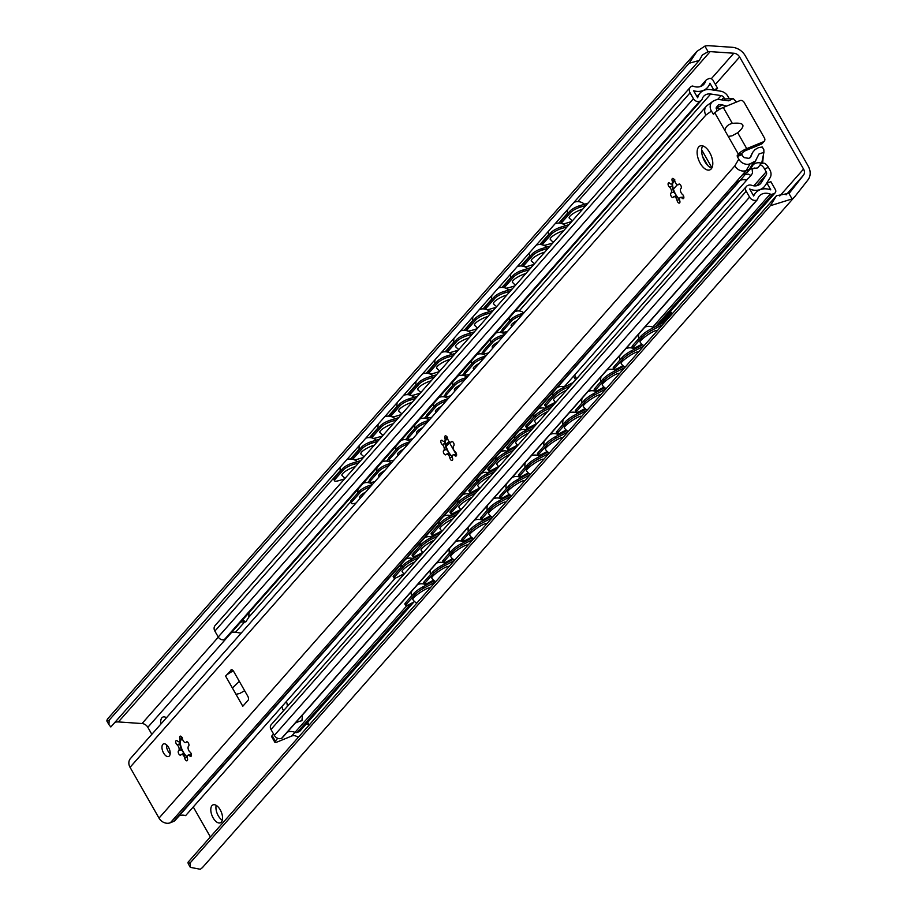 <?xml version="1.0" encoding="UTF-8"?>
<svg xmlns="http://www.w3.org/2000/svg" width="915" height="915" viewBox="0 0 915 915"><rect width="100%" height="100%" fill="white"/><g stroke="black" fill="none" stroke-linecap="round" stroke-linejoin="round"><path stroke-width="1.37" d="M287.001 703.097A6.462 3.305 -112.3 0 0 287.55 706.186M770.35 205.715L776.458 195.73L788.879 193.339A11.312 9.425 41.4 0 0 789.977 192.322A11.312 9.425 41.4 0 0 790.251 191.978L803.427 175.245A6.462 5.387 41.4 0 0 803.553 169.058L739.629 56.982A6.462 5.387 41.4 0 0 733.819 53.23L710.189 51.617A11.312 9.425 41.4 0 0 708.084 51.686L702.32 55.037L699.289 60.424L689.098 63.272L696.956 51.354L704.893 46.105A17.774 14.8 -138.6 0 1 709.525 45.75L732.206 47.294A14.537 12.112 -138.6 0 1 745.256 55.746L808.185 166.072A14.537 12.112 -138.6 0 1 807.899 180.003L795.261 196.062A17.774 14.8 -138.6 0 1 794.815 196.599A17.774 14.8 -138.6 0 1 792.07 198.932L770.35 205.715L190.389 862.639L190.331 867.351L200.271 869.25A17.774 14.8 41.4 0 0 203.027 866.928L794.815 196.599M166.095 717.532A9.699 4.964 -112.3 0 0 165.935 718.355M216.192 805.36A9.699 4.964 -112.3 0 0 222.299 820.229M114.981 722.267L116.285 722.015A11.312 9.425 -138.6 0 1 118.401 721.935L142.031 723.548A6.462 5.387 -138.6 0 1 147.83 727.299L151.833 734.322M193.271 806.961L210.37 836.939M307.68 722.335L309.201 725M283.536 710.738L283.421 710.543A6.462 3.305 67.7 0 1 281.98 706.483M220.229 809.821A9.699 4.964 67.7 0 1 220.366 822.814A9.699 4.964 67.7 0 1 212.086 815.734A9.699 4.964 67.7 0 1 212.989 804.88A9.699 4.964 67.7 0 1 220.229 809.821M160.891 724.062A9.699 4.964 67.7 0 1 162.904 717.051A9.699 4.964 67.7 0 1 166.45 717.76M298.233 737.421A6.462 5.387 -138.6 0 0 291.645 736.06L278.046 741.653A6.462 1.361 -29.7 0 1 274.797 742.179A6.462 1.361 -29.7 0 1 275.278 741.093L277.737 738.291M275.278 741.093L272.144 735.603A6.462 1.361 150.3 0 0 271.663 736.689L274.797 742.179M272.144 735.603L273.562 733.99M308.87 725.366A6.462 5.387 41.4 0 0 306.273 723.925M776.458 195.73L188.01 862.273L188.204 863.623L190.389 862.639M696.944 51.354L107.33 719.213L106.815 720.929L109.148 720.185L108.942 724.657L110.829 726.968L699.289 60.424M689.098 63.272L109.148 720.185M344.555 478.9L338.836 480.638A8.075 2.047 -25.4 0 1 334.49 480.752A8.075 2.047 -25.4 0 1 335.062 479.334L334.398 477.916A8.075 2.047 154.6 0 0 333.826 479.334L334.49 480.752M358.76 462.807L353.041 464.546L352.366 463.139A8.075 2.047 154.6 0 0 342.679 468.537L343.354 469.944L335.062 479.334M342.679 468.537L334.398 477.916M343.354 469.944A8.075 2.047 -25.4 0 1 353.041 464.546M342.496 475.834A10.259 2.596 -25.4 0 1 341.935 475.4A10.259 2.596 -25.4 0 1 345.847 471.008A10.259 2.596 -25.4 0 1 355.409 466.604M352.366 463.139L360.704 460.6M363.495 457.443L357.765 459.193A8.075 2.047 -25.4 0 1 353.43 459.307A8.075 2.047 -25.4 0 1 354.002 457.877L353.327 456.471A8.075 2.047 154.6 0 0 352.767 457.889L353.43 459.307M361.619 447.08L362.283 448.499A8.075 2.047 -25.4 0 1 371.97 443.1L371.307 441.682A8.075 2.047 154.6 0 0 361.619 447.08L353.327 456.471M371.307 441.682L379.645 439.154M377.701 441.362L371.97 443.1M382.436 435.998L376.706 437.736A8.075 2.047 -25.4 0 1 372.371 437.85A8.075 2.047 -25.4 0 1 372.943 436.432L372.268 435.014A8.075 2.047 154.6 0 0 371.696 436.444L372.371 437.85M380.549 425.635L381.223 427.042A8.075 2.047 -25.4 0 1 390.911 421.655L390.236 420.237A8.075 2.047 154.6 0 0 380.549 425.635L372.268 435.014M390.236 420.237L398.585 417.697M396.63 419.905L390.911 421.655M401.365 414.552L395.646 416.291A8.075 2.047 -25.4 0 1 391.311 416.405A8.075 2.047 -25.4 0 1 391.872 414.975L391.208 413.569A8.075 2.047 154.6 0 0 390.636 414.987L391.311 416.405M399.489 404.178L400.164 405.597A8.075 2.047 -25.4 0 1 409.851 400.198L409.177 398.791A8.075 2.047 154.6 0 0 399.489 404.178L391.208 413.569M409.177 398.791L417.526 396.252M415.57 398.46L409.851 400.198M420.305 393.095L414.587 394.834A8.075 2.047 -25.4 0 1 410.24 394.948A8.075 2.047 -25.4 0 1 410.812 393.53L410.137 392.123A8.075 2.047 154.6 0 0 409.577 393.541L410.24 394.948M418.429 382.733L419.093 384.14A8.075 2.047 -25.4 0 1 428.78 378.753L428.117 377.335A8.075 2.047 154.6 0 0 418.429 382.733L410.137 392.123M428.117 377.335L436.455 374.795M434.511 377.014L428.78 378.753M439.246 371.65L433.516 373.389A8.075 2.047 -25.4 0 1 429.181 373.503A8.075 2.047 -25.4 0 1 429.753 372.085L429.078 370.666A8.075 2.047 154.6 0 0 428.506 372.085L429.181 373.503M437.37 361.288L438.033 362.695A8.075 2.047 -25.4 0 1 447.721 357.296L447.058 355.889A8.075 2.047 154.6 0 0 437.37 361.288L429.078 370.666M447.058 355.889L455.396 353.35M453.451 355.558L447.721 357.296M458.175 350.193L452.456 351.932A8.075 2.047 -25.4 0 1 448.121 352.046A8.075 2.047 -25.4 0 1 448.693 350.628L448.018 349.221A8.075 2.047 154.6 0 0 447.446 350.639L448.121 352.046M456.299 339.831L456.974 341.249A8.075 2.047 -25.4 0 1 466.661 335.851L465.987 334.433A8.075 2.047 154.6 0 0 456.299 339.831L448.018 349.221M465.987 334.433L474.336 331.905M472.38 334.112L466.661 335.851M477.115 328.748L471.397 330.487A8.075 2.047 -25.4 0 1 467.05 330.601A8.075 2.047 -25.4 0 1 467.622 329.183L466.959 327.764A8.075 2.047 154.6 0 0 466.387 329.183L467.05 330.601M475.24 318.386L475.914 319.793A8.075 2.047 -25.4 0 1 485.602 314.394L484.927 312.987A8.075 2.047 154.6 0 0 475.24 318.386L466.959 327.764M484.927 312.987L493.265 310.448M491.321 312.656L485.602 314.394M496.056 307.291L490.337 309.03A8.075 2.047 -25.4 0 1 485.991 309.144A8.075 2.047 -25.4 0 1 486.563 307.726L485.888 306.319A8.075 2.047 154.6 0 0 485.327 307.737L485.991 309.144M494.18 296.929L494.843 298.347A8.075 2.047 -25.4 0 1 504.531 292.949L503.868 291.53A8.075 2.047 154.6 0 0 494.18 296.929L485.888 306.319M503.868 291.53L512.206 289.003M510.261 291.21L504.531 292.949M514.996 285.846L509.266 287.584A8.075 2.047 -25.4 0 1 504.931 287.699A8.075 2.047 -25.4 0 1 505.503 286.281L504.828 284.862A8.075 2.047 154.6 0 0 504.257 286.292L504.931 287.699M513.109 275.484L513.784 276.89A8.075 2.047 -25.4 0 1 523.471 271.492L522.797 270.085A8.075 2.047 154.6 0 0 513.109 275.484L504.828 284.862M522.797 270.085L531.146 267.546M529.19 269.753L523.471 271.492M533.925 264.389L528.207 266.139A8.075 2.047 -25.4 0 1 523.872 266.254A8.075 2.047 -25.4 0 1 524.432 264.824L523.769 263.417A8.075 2.047 154.6 0 0 523.197 264.835L523.872 266.254M532.05 254.027L532.724 255.445A8.075 2.047 -25.4 0 1 542.412 250.047L541.737 248.64A8.075 2.047 154.6 0 0 532.05 254.027L523.769 263.417M541.737 248.64L550.087 246.101M548.131 248.308L542.412 250.047M552.866 242.944L547.147 244.682A8.075 2.047 -25.4 0 1 542.801 244.797A8.075 2.047 -25.4 0 1 543.373 243.379L542.709 241.96A8.075 2.047 154.6 0 0 542.138 243.39L542.801 244.797M550.99 232.582L551.665 233.988A8.075 2.047 -25.4 0 1 561.353 228.601L560.678 227.183A8.075 2.047 154.6 0 0 550.99 232.582L542.709 241.96M560.678 227.183L569.016 224.644M567.071 226.851L561.353 228.601M571.806 221.499L566.076 223.237A8.075 2.047 -25.4 0 1 561.741 223.352A8.075 2.047 -25.4 0 1 562.313 221.922L561.638 220.515A8.075 2.047 154.6 0 0 561.067 221.933L561.741 223.352M586.012 205.406L580.282 207.145L579.618 205.738A8.075 2.047 154.6 0 0 569.931 211.136L570.594 212.543L562.313 221.922M569.931 211.136L561.638 220.515M570.594 212.543A8.075 2.047 -25.4 0 1 580.282 207.145M569.748 218.433A10.259 2.596 -25.4 0 1 569.187 217.987A10.259 2.596 -25.4 0 1 573.087 213.607A10.259 2.596 -25.4 0 1 582.661 209.203M579.618 205.738L587.956 203.199M412.871 599.508A10.259 1.704 -33.9 0 1 412.837 599.474A10.259 1.704 -33.9 0 1 420.408 592.337A10.259 1.704 -33.9 0 1 429.867 588.025A10.259 1.704 -33.9 0 1 429.89 588.059M361.436 454.389A10.259 2.596 -25.4 0 1 360.876 453.943A10.259 2.596 -25.4 0 1 364.776 449.551A10.259 2.596 -25.4 0 1 374.349 445.159M431.811 578.063A10.259 1.704 -33.9 0 1 431.777 578.017A10.259 1.704 -33.9 0 1 439.349 570.88A10.259 1.704 -33.9 0 1 448.808 566.568A10.259 1.704 -33.9 0 1 448.83 566.614M380.365 432.932A10.259 2.596 -25.4 0 1 379.805 432.498A10.259 2.596 -25.4 0 1 383.717 428.106A10.259 2.596 -25.4 0 1 393.29 423.702M450.74 556.606A10.259 1.704 -33.9 0 1 450.718 556.572A10.259 1.704 -33.9 0 1 458.278 549.435A10.259 1.704 -33.9 0 1 467.748 545.123A10.259 1.704 -33.9 0 1 467.771 545.157M399.306 411.487A10.259 2.596 -25.4 0 1 398.746 411.041A10.259 2.596 -25.4 0 1 402.657 406.66A10.259 2.596 -25.4 0 1 412.219 402.257M469.681 535.161A10.259 1.704 -33.9 0 1 469.647 535.115A10.259 1.704 -33.9 0 1 477.218 527.989A10.259 1.704 -33.9 0 1 486.677 523.666A10.259 1.704 -33.9 0 1 486.7 523.712M418.247 390.03A10.259 2.596 -25.4 0 1 417.686 389.596A10.259 2.596 -25.4 0 1 421.598 385.204A10.259 2.596 -25.4 0 1 431.159 380.8M488.621 513.704A10.259 1.704 -33.9 0 1 488.587 513.67A10.259 1.704 -33.9 0 1 496.159 506.533A10.259 1.704 -33.9 0 1 505.618 502.221A10.259 1.704 -33.9 0 1 505.64 502.266M437.176 368.585A10.259 2.596 -25.4 0 1 436.627 368.139A10.259 2.596 -25.4 0 1 440.527 363.758A10.259 2.596 -25.4 0 1 450.1 359.355M507.562 492.259A10.259 1.704 -33.9 0 1 507.528 492.224A10.259 1.704 -33.9 0 1 515.088 485.087A10.259 1.704 -33.9 0 1 524.558 480.775A10.259 1.704 -33.9 0 1 524.581 480.81M456.116 347.14A10.259 2.596 -25.4 0 1 455.556 346.694A10.259 2.596 -25.4 0 1 459.467 342.301A10.259 2.596 -25.4 0 1 469.029 337.898M526.491 470.802A10.259 1.704 -33.9 0 1 526.468 470.768A10.259 1.704 -33.9 0 1 534.028 463.631A10.259 1.704 -33.9 0 1 543.499 459.319A10.259 1.704 -33.9 0 1 543.521 459.364M475.057 325.683A10.259 2.596 -25.4 0 1 474.496 325.237A10.259 2.596 -25.4 0 1 478.408 320.856A10.259 2.596 -25.4 0 1 487.969 316.453M545.432 449.357A10.259 1.704 -33.9 0 1 545.397 449.322A10.259 1.704 -33.9 0 1 552.969 442.185A10.259 1.704 -33.9 0 1 562.428 437.873A10.259 1.704 -33.9 0 1 562.451 437.908M493.997 304.238A10.259 2.596 -25.4 0 1 493.437 303.791A10.259 2.596 -25.4 0 1 497.348 299.399A10.259 2.596 -25.4 0 1 506.91 294.996M564.372 427.911A10.259 1.704 -33.9 0 1 564.338 427.865A10.259 1.704 -33.9 0 1 571.909 420.728A10.259 1.704 -33.9 0 1 581.368 416.416A10.259 1.704 -33.9 0 1 581.391 416.462M512.926 282.781A10.259 2.596 -25.4 0 1 512.366 282.346A10.259 2.596 -25.4 0 1 516.277 277.954A10.259 2.596 -25.4 0 1 525.851 273.551M583.301 406.454A10.259 1.704 -33.9 0 1 583.278 406.42A10.259 1.704 -33.9 0 1 590.838 399.283A10.259 1.704 -33.9 0 1 600.309 394.971A10.259 1.704 -33.9 0 1 600.332 395.006M531.867 261.335A10.259 2.596 -25.4 0 1 531.306 260.889A10.259 2.596 -25.4 0 1 535.218 256.497A10.259 2.596 -25.4 0 1 544.78 252.105M602.242 385.009A10.259 1.704 -33.9 0 1 602.219 384.963A10.259 1.704 -33.9 0 1 609.779 377.838A10.259 1.704 -33.9 0 1 619.238 373.514A10.259 1.704 -33.9 0 1 619.261 373.56M550.807 239.879A10.259 2.596 -25.4 0 1 550.247 239.444A10.259 2.596 -25.4 0 1 554.158 235.052A10.259 2.596 -25.4 0 1 563.72 230.649M621.182 363.552A10.259 1.704 -33.9 0 1 621.148 363.518A10.259 1.704 -33.9 0 1 628.719 356.381A10.259 1.704 -33.9 0 1 638.178 352.069A10.259 1.704 -33.9 0 1 638.201 352.115M414.621 601.601L409.508 604.3A8.075 1.338 -33.9 0 1 405.757 605.467A8.075 1.338 -33.9 0 1 406.409 604.163L405.517 602.848A8.075 1.338 146.1 0 0 404.876 604.14L405.757 605.467M413.797 593.458L414.689 594.784A8.075 1.338 -33.9 0 1 423.714 588.219L422.822 586.892A8.075 1.338 146.1 0 0 413.797 593.458L405.517 602.848M422.822 586.892L434.339 580.796M414.689 594.784L406.409 604.163M433.561 580.144L428.449 582.855A8.075 1.338 -33.9 0 1 424.697 584.01A8.075 1.338 -33.9 0 1 425.338 582.718L424.457 581.391A8.075 1.338 146.1 0 0 423.805 582.683L424.697 584.01M432.738 572.012L433.63 573.328A8.075 1.338 -33.9 0 1 442.643 566.762L441.762 565.447A8.075 1.338 146.1 0 0 432.738 572.012L424.457 581.391M441.762 565.447L453.28 559.34M433.63 573.328L425.338 582.718M452.49 558.699L447.378 561.41A8.075 1.338 -33.9 0 1 443.638 562.565A8.075 1.338 -33.9 0 1 444.278 561.261L443.386 559.946A8.075 1.338 146.1 0 0 442.746 561.238L443.638 562.565M451.678 550.556L452.559 551.882A8.075 1.338 -33.9 0 1 461.583 545.317L460.691 543.99A8.075 1.338 146.1 0 0 451.678 550.556L443.386 559.946M460.691 543.99L472.209 537.894M452.559 551.882L444.278 561.261M471.431 537.242L466.318 539.953A8.075 1.338 -33.9 0 1 462.578 541.108A8.075 1.338 -33.9 0 1 463.219 539.816L462.327 538.489A8.075 1.338 146.1 0 0 461.686 539.793L462.578 541.108M470.607 529.11L471.5 530.426A8.075 1.338 -33.9 0 1 480.524 523.872L479.632 522.545A8.075 1.338 146.1 0 0 470.607 529.11L462.327 538.489M479.632 522.545L491.149 516.437M471.5 530.426L463.219 539.816M490.371 515.797L485.259 518.508A8.075 1.338 -33.9 0 1 481.507 519.663A8.075 1.338 -33.9 0 1 482.148 518.37L481.267 517.044A8.075 1.338 146.1 0 0 480.627 518.336L481.507 519.663M489.548 507.653L490.44 508.98A8.075 1.338 -33.9 0 1 499.464 502.415L498.572 501.088A8.075 1.338 146.1 0 0 489.548 507.653L481.267 517.044M498.572 501.088L510.09 494.992M490.44 508.98L482.148 518.37M509.3 494.34L504.188 497.051A8.075 1.338 -33.9 0 1 500.448 498.206A8.075 1.338 -33.9 0 1 501.088 496.914L500.196 495.587A8.075 1.338 146.1 0 0 499.556 496.891L500.448 498.206M508.488 486.208L509.381 487.535A8.075 1.338 -33.9 0 1 518.393 480.97L517.513 479.643A8.075 1.338 146.1 0 0 508.488 486.208L500.196 495.587M517.513 479.643L529.019 473.535M509.381 487.535L501.088 496.914M528.241 472.895L523.128 475.606A8.075 1.338 -33.9 0 1 519.388 476.761A8.075 1.338 -33.9 0 1 520.029 475.468L519.137 474.142A8.075 1.338 146.1 0 0 518.496 475.434L519.388 476.761M527.429 464.763L528.31 466.078A8.075 1.338 -33.9 0 1 537.334 459.513L536.442 458.198A8.075 1.338 146.1 0 0 527.429 464.763L519.137 474.142M536.442 458.198L547.959 452.09M528.31 466.078L520.029 475.468M547.181 451.45L542.069 454.149A8.075 1.338 -33.9 0 1 538.317 455.304A8.075 1.338 -33.9 0 1 538.969 454.012L538.077 452.696A8.075 1.338 146.1 0 0 537.437 453.989L538.317 455.304M546.358 443.306L547.25 444.633A8.075 1.338 -33.9 0 1 556.274 438.068L555.382 436.741A8.075 1.338 146.1 0 0 546.358 443.306L538.077 452.696M555.382 436.741L566.9 430.645M547.25 444.633L538.969 454.012M566.122 429.993L561.009 432.704A8.075 1.338 -33.9 0 1 557.258 433.859A8.075 1.338 -33.9 0 1 557.898 432.566L557.018 431.24A8.075 1.338 146.1 0 0 556.366 432.532L557.258 433.859M565.298 421.861L566.191 423.176A8.075 1.338 -33.9 0 1 575.203 416.611L574.323 415.296A8.075 1.338 146.1 0 0 565.298 421.861L557.018 431.24M574.323 415.296L585.84 409.188M566.191 423.176L557.898 432.566M585.051 408.548L579.938 411.247A8.075 1.338 -33.9 0 1 576.198 412.413A8.075 1.338 -33.9 0 1 576.839 411.11L575.947 409.794A8.075 1.338 146.1 0 0 575.306 411.087L576.198 412.413M584.239 400.404L585.12 401.731A8.075 1.338 -33.9 0 1 594.144 395.166L593.252 393.839A8.075 1.338 146.1 0 0 584.239 400.404L575.947 409.794M593.252 393.839L604.769 387.743M585.12 401.731L576.839 411.11M603.992 387.091L598.879 389.801A8.075 1.338 -33.9 0 1 595.139 390.957A8.075 1.338 -33.9 0 1 595.779 389.664L594.887 388.337A8.075 1.338 146.1 0 0 594.247 389.641L595.139 390.957M603.168 378.959L604.06 380.274A8.075 1.338 -33.9 0 1 613.084 373.709L612.192 372.394A8.075 1.338 146.1 0 0 603.168 378.959L594.887 388.337M612.192 372.394L623.71 366.286M604.06 380.274L595.779 389.664M622.932 365.645L617.819 368.356A8.075 1.338 -33.9 0 1 614.068 369.511A8.075 1.338 -33.9 0 1 614.708 368.207L613.828 366.892A8.075 1.338 146.1 0 0 613.187 368.185L614.068 369.511M622.108 357.502L623.001 358.829A8.075 1.338 -33.9 0 1 632.025 352.264L631.133 350.937A8.075 1.338 146.1 0 0 622.108 357.502L613.828 366.892M631.133 350.937L642.65 344.841M643.76 346.042L632.025 352.264M640.123 342.107A10.259 1.704 -33.9 0 1 640.088 342.073A10.259 1.704 -33.9 0 1 647.66 334.936A10.259 1.704 -33.9 0 1 657.119 330.612A10.259 1.704 -33.9 0 1 657.142 330.658M641.861 344.189L636.76 346.899A8.075 1.338 -33.9 0 1 633.008 348.055A8.075 1.338 -33.9 0 1 633.649 346.762L632.757 345.435A8.075 1.338 146.1 0 0 632.116 346.739L633.008 348.055M662.7 324.596L650.954 330.818L650.073 329.491A8.075 1.338 146.1 0 0 641.049 336.057L641.941 337.372L633.649 346.762M641.049 336.057L632.757 345.435M641.941 337.372A8.075 1.338 -33.9 0 1 650.954 330.818M670.146 311.775A3.237 2.688 -138.6 0 1 672.148 313.456L672.296 313.719M671.336 314.806L670.867 313.982A1.613 1.35 41.4 0 0 669.849 313.136A8.075 6.725 -138.6 0 1 669.174 312.873M650.073 329.491L665.674 321.222M435.449 581.997L423.714 588.219M454.389 560.552L442.643 566.762M362.283 448.499L354.002 457.877M473.329 539.095L461.583 545.317M381.223 427.042L372.943 436.432M492.259 517.65L480.524 523.872M400.164 405.597L391.872 414.975M511.199 496.193L499.464 502.415M419.093 384.14L410.812 393.53M530.14 474.748L518.393 480.97M438.033 362.695L429.753 372.085M549.069 453.291L537.334 459.513M456.974 341.249L448.693 350.628M568.009 431.846L556.274 438.068M475.914 319.793L467.622 329.183M586.95 410.389L575.203 416.611M494.843 298.347L486.563 307.726M605.89 388.944L594.144 395.166M513.784 276.89L505.503 286.281M624.819 367.498L613.084 373.709M532.724 255.445L524.432 264.824M551.665 233.988L543.373 243.379M623.001 358.829L614.708 368.207M702.606 156.579L707.627 165.375M712.625 160.926L711.744 157.197M711.939 167.822L701.942 150.3A3.237 2.688 -138.6 0 1 701.633 149.58M703.612 146.228L702.949 146.503A3.237 2.688 -138.6 0 0 702.091 147.098M761.074 163.762L762.367 163.236A8.075 4.14 67.7 0 1 768.406 167.353L769.824 169.835A8.887 7.4 -138.6 0 1 770.018 177.83L765.237 185.413A14.537 12.112 -138.6 0 1 764.254 186.717A14.537 12.112 -138.6 0 1 749.671 188.97L753.697 196.016A16.161 13.462 -138.6 0 1 755.676 192.825A16.161 13.462 -138.6 0 1 770.785 189.863L766.999 183.229L770.842 181.639L775.36 189.565A3.237 2.688 -138.6 0 1 774.365 193.362L772.477 194.14A3.237 2.688 -138.6 0 1 770.213 194.083A11.312 9.425 41.4 0 0 759.313 196.027A11.312 9.425 41.4 0 0 757.586 199.264A1.613 1.35 -138.6 0 1 756.911 200.03L756.796 200.076A5.65 4.712 -138.6 0 1 749.568 197.114L746.194 191.212A4.85 4.037 -138.6 0 1 746.411 186.431A4.85 4.037 -138.6 0 1 747.704 185.516L748.321 185.265A4.85 4.037 -138.6 0 1 751.57 185.287A9.699 8.075 41.4 0 0 760.628 183.515A9.699 8.075 41.4 0 0 761.28 182.645L766.267 174.719A3.237 2.688 41.4 0 0 766.198 171.814L764.551 168.932A8.075 4.14 -112.3 0 0 760.239 164.792M754.967 167.983A8.475 4.346 67.7 0 1 754.052 168.074M286.201 701.702L288.282 705.351M242.178 620.427A6.462 5.467 -131.6 0 1 245.792 621.903L240.759 622.028M248.983 612.718L248.834 617.179L245.792 621.903M724.714 99.095L723.776 97.448A3.237 2.688 41.4 0 0 721.134 95.595L710.715 94.005A9.699 8.075 41.4 0 0 703.669 96.304A9.699 8.075 41.4 0 0 702.251 98.831A4.85 4.037 -138.6 0 1 701.542 100.101A4.85 4.037 -138.6 0 1 700.261 101.005L699.643 101.268A4.85 4.037 -138.6 0 1 693.444 98.728L690.082 92.827A5.65 4.712 -138.6 0 1 690.333 87.234A5.65 4.712 -138.6 0 1 691.832 86.182L691.946 86.136A1.613 1.35 -138.6 0 1 693.067 86.159A11.312 9.425 41.4 0 0 703.944 84.203A11.312 9.425 41.4 0 0 705.682 80.955A3.237 2.688 -138.6 0 1 707.032 79.422L708.931 78.644A3.237 2.688 -138.6 0 1 713.06 80.337L717.577 88.252L715.667 90.425M147.83 727.299L231.438 632.597A9.699 8.075 -138.6 0 1 235.51 632.276L241.16 633.134M295.248 723.136A32.311 26.375 -145 0 1 301.927 720.711L302.476 714.947M234.171 628.525L246.089 615.086L234.171 628.525M690.333 87.234L215.128 625.505A5.65 4.712 41.4 0 0 214.865 631.098L218.239 637A4.85 4.037 41.4 0 0 224.438 639.528L225.056 639.276A4.85 4.037 41.4 0 0 226.337 638.373L236.047 627.37A4.85 4.037 -138.6 0 1 236.047 627.381A4.85 4.037 -138.6 0 1 234.755 628.285L246.593 614.88A4.85 4.037 41.4 0 0 247.874 613.965L236.047 627.381M746.411 186.431L271.206 724.691A4.85 4.037 41.4 0 0 270.989 729.484L274.351 735.386A5.65 4.712 41.4 0 0 281.591 738.348L281.694 738.302A1.613 1.35 41.4 0 0 282.38 737.536M287.344 732.08A11.312 9.425 -138.6 0 1 295.007 732.355A3.237 2.688 41.4 0 0 297.261 732.412L299.159 731.634A3.237 2.688 41.4 0 0 300.006 731.028L413.98 601.933M717.577 88.252L713.506 90.093M713.723 89.83L709.937 83.196A16.161 13.462 -138.6 0 1 707.581 87.417A16.161 13.462 -138.6 0 1 693.65 90.757L697.676 97.802A14.537 12.112 -138.6 0 1 700.032 93.09A14.537 12.112 -138.6 0 1 710.612 89.647L720.585 91.168A8.887 7.4 -138.6 0 1 727.848 96.258L729.232 98.683M766.999 183.229L765.661 184.727M445.639 444.347L448.247 442.277A1.613 0.824 67.7 0 1 448.419 442.151A1.613 0.824 67.7 0 1 449.62 442.974L456.093 454.32M449.048 442.288L446.177 444.621M573.98 375.733L574.837 375.379L576.587 378.787M356.061 502.987L355.592 503.136A8.075 2.002 -25.9 0 1 351.28 503.307A8.075 2.002 -25.9 0 1 351.852 501.889L351.177 500.482A8.075 2.002 154.1 0 0 350.605 501.9L248.834 617.179M370.266 486.906L369.122 485.636A8.075 2.002 154.1 0 0 359.458 491.103L360.144 492.51L351.852 501.889M359.458 491.103L351.177 500.482M360.144 492.51A8.075 2.002 -25.9 0 1 369.797 487.055M360.464 497.851A8.978 2.23 -25.9 0 1 359.698 497.417A8.978 2.23 -25.9 0 1 365.748 492.018M369.122 485.636L372.245 484.653M403.973 573.808L397.831 576.976A8.075 1.373 -33.5 0 1 394.056 578.086A8.075 1.373 -33.5 0 1 394.697 576.782L393.816 575.455A8.075 1.373 146.5 0 0 393.175 576.759L394.056 578.086M402.097 566.065L402.977 567.403A8.075 1.373 -33.5 0 1 412.036 560.895L411.155 559.568A8.075 1.373 146.5 0 0 402.097 566.065L393.816 575.455M411.155 559.568L421.884 554.021M402.977 567.403L394.697 576.782M375.001 481.542L374.532 481.69A8.075 2.002 -25.9 0 1 370.22 481.862A8.075 2.002 -25.9 0 1 370.792 480.444L370.106 479.037A8.075 2.002 154.1 0 0 369.534 480.455L367.681 482.56M378.398 469.647L379.084 471.053A8.075 2.002 -25.9 0 1 388.738 465.598L388.051 464.191A8.075 2.002 154.1 0 0 378.398 469.647L370.106 479.037M388.051 464.191L391.185 463.207M422.902 552.363L416.771 555.531A8.075 1.373 -33.5 0 1 412.997 556.64A8.075 1.373 -33.5 0 1 413.626 555.336L412.757 554.01A8.075 1.373 146.5 0 0 412.116 555.302L412.997 556.64M421.037 544.619L421.918 545.946A8.075 1.373 -33.5 0 1 430.976 539.438L430.096 538.112A8.075 1.373 146.5 0 0 421.037 544.619L412.757 554.01M430.096 538.112L440.824 532.564M421.918 545.946L413.626 555.336M393.942 460.085L393.473 460.234A8.075 2.002 -25.9 0 1 389.161 460.405A8.075 2.002 -25.9 0 1 389.733 458.998L389.047 457.58A8.075 2.002 154.1 0 0 388.475 458.998L386.622 461.114M397.339 448.201L398.014 449.608A8.075 2.002 -25.9 0 1 407.678 444.152L406.992 442.746A8.075 2.002 154.1 0 0 397.339 448.201L389.047 457.58M406.992 442.746L410.126 441.751M441.842 530.906L435.712 534.074A8.075 1.373 -33.5 0 1 431.926 535.184A8.075 1.373 -33.5 0 1 432.566 533.88L431.686 532.553A8.075 1.373 146.5 0 0 431.057 533.857L431.926 535.184M439.978 523.174L440.858 524.501A8.075 1.373 -33.5 0 1 449.917 517.993L449.036 516.666A8.075 1.373 146.5 0 0 439.978 523.174L431.686 532.553M449.036 516.666L459.765 511.119M440.858 524.501L432.566 533.88M412.871 438.64L412.413 438.788A8.075 2.002 -25.9 0 1 408.101 438.96A8.075 2.002 -25.9 0 1 408.673 437.542L407.987 436.135A8.075 2.002 154.1 0 0 407.415 437.553L405.551 439.657M416.268 426.745L416.954 428.163A8.075 2.002 -25.9 0 1 426.607 422.696L425.933 421.289A8.075 2.002 154.1 0 0 416.268 426.745L407.987 436.135M425.933 421.289L429.066 420.305M460.783 509.461L454.652 512.629A8.075 1.373 -33.5 0 1 450.866 513.738A8.075 1.373 -33.5 0 1 451.507 512.434L450.626 511.108A8.075 1.373 146.5 0 0 449.986 512.411L450.866 513.738M458.907 501.717L459.788 503.044A8.075 1.373 -33.5 0 1 468.846 496.536L467.977 495.209A8.075 1.373 146.5 0 0 458.907 501.717L450.626 511.108M467.977 495.209L478.705 489.674M459.788 503.044L451.507 512.434M431.811 417.194L431.342 417.332A8.075 2.002 -25.9 0 1 427.031 417.503A8.075 2.002 -25.9 0 1 427.602 416.096L426.928 414.689A8.075 2.002 154.1 0 0 426.356 416.096L424.491 418.212M435.208 405.299L435.895 406.706A8.075 2.002 -25.9 0 1 445.548 401.25L444.862 399.844A8.075 2.002 154.1 0 0 435.208 405.299L426.928 414.689M444.862 399.844L447.995 398.86M479.712 488.004L473.581 491.183A8.075 1.373 -33.5 0 1 469.807 492.281A8.075 1.373 -33.5 0 1 470.447 490.978L469.567 489.651A8.075 1.373 146.5 0 0 468.926 490.955L469.807 492.281M477.847 480.272L478.728 481.599A8.075 1.373 -33.5 0 1 487.787 475.091L486.906 473.764A8.075 1.373 146.5 0 0 477.847 480.272L469.567 489.651M486.906 473.764L497.634 468.217M478.728 481.599L470.447 490.978M450.752 395.738L450.283 395.886A8.075 2.002 -25.9 0 1 445.971 396.058A8.075 2.002 -25.9 0 1 446.543 394.64L445.857 393.233A8.075 2.002 154.1 0 0 445.285 394.651L445.971 396.058M454.149 383.854L454.824 385.261A8.075 2.002 -25.9 0 1 464.488 379.794L463.802 378.387A8.075 2.002 154.1 0 0 454.149 383.854L445.857 393.233M463.802 378.387L466.936 377.403M498.652 466.559L492.522 469.727A8.075 1.373 -33.5 0 1 488.747 470.836A8.075 1.373 -33.5 0 1 489.376 469.532L488.507 468.206A8.075 1.373 146.5 0 0 487.867 469.509L488.747 470.836M496.788 458.815L497.669 460.142A8.075 1.373 -33.5 0 1 506.727 453.646L505.846 452.307A8.075 1.373 146.5 0 0 496.788 458.815L488.507 468.206M505.846 452.307L516.575 446.772M497.669 460.142L489.376 469.532M469.681 374.292L469.223 374.441A8.075 2.002 -25.9 0 1 464.912 374.612A8.075 2.002 -25.9 0 1 465.483 373.194L464.797 371.787A8.075 2.002 154.1 0 0 464.225 373.194L462.372 375.31M473.078 362.397L473.764 363.804A8.075 2.002 -25.9 0 1 483.429 358.348L482.743 356.942A8.075 2.002 154.1 0 0 473.078 362.397L464.797 371.787M482.743 356.942L485.876 355.958M517.593 445.113L511.462 448.281A8.075 1.373 -33.5 0 1 507.676 449.379A8.075 1.373 -33.5 0 1 508.317 448.076L507.436 446.749A8.075 1.373 146.5 0 0 506.807 448.053L507.676 449.379M515.728 437.37L516.598 438.697A8.075 1.373 -33.5 0 1 525.668 432.189L524.787 430.862A8.075 1.373 146.5 0 0 515.728 437.37L507.436 446.749M524.787 430.862L535.515 425.315M516.598 438.697L508.317 448.076M488.621 352.835L488.153 352.984A8.075 2.002 -25.9 0 1 483.841 353.156A8.075 2.002 -25.9 0 1 484.424 351.737L483.738 350.331A8.075 2.002 154.1 0 0 483.166 351.749L481.301 353.865M492.018 340.952L492.705 342.359A8.075 2.002 -25.9 0 1 502.358 336.903L501.683 335.485A8.075 2.002 154.1 0 0 492.018 340.952L483.738 350.331M501.683 335.485L504.806 334.501M492.705 342.359L484.424 351.737M536.533 423.656L530.403 426.825A8.075 1.373 -33.5 0 1 526.617 427.934A8.075 1.373 -33.5 0 1 527.257 426.63L526.377 425.303A8.075 1.373 146.5 0 0 525.736 426.607L526.617 427.934M551.551 407.141L544.597 410.744L543.727 409.417A8.075 1.373 146.5 0 0 534.657 415.913L535.538 417.24L527.257 426.63M534.657 415.913L526.377 425.303M535.538 417.24A8.075 1.373 -33.5 0 1 544.597 410.744M534.703 421.415A8.978 1.533 -33.5 0 1 534.635 421.346A8.978 1.533 -33.5 0 1 538.912 416.782A8.978 1.533 -33.5 0 1 547.547 411.693M379.393 476.406A8.978 2.23 -25.9 0 1 378.638 475.96A8.978 2.23 -25.9 0 1 384.677 470.573M398.334 454.949A8.978 2.23 -25.9 0 1 397.568 454.515A8.978 2.23 -25.9 0 1 403.618 449.116M417.274 433.504A8.978 2.23 -25.9 0 1 416.508 433.058A8.978 2.23 -25.9 0 1 422.558 427.671M436.215 412.047A8.978 2.23 -25.9 0 1 435.449 411.613A8.978 2.23 -25.9 0 1 441.499 406.226M455.144 390.602A8.978 2.23 -25.9 0 1 454.378 390.156A8.978 2.23 -25.9 0 1 460.428 384.769M474.084 369.157A8.978 2.23 -25.9 0 1 473.318 368.711A8.978 2.23 -25.9 0 1 479.369 363.324M493.025 347.7A8.978 2.23 -25.9 0 1 492.259 347.265A8.978 2.23 -25.9 0 1 498.309 341.867M402.143 571.566A8.978 1.533 -33.5 0 1 402.074 571.498A8.978 1.533 -33.5 0 1 406.351 566.934A8.978 1.533 -33.5 0 1 414.987 561.844M421.083 550.121A8.978 1.533 -33.5 0 1 421.014 550.052A8.978 1.533 -33.5 0 1 425.292 545.489A8.978 1.533 -33.5 0 1 433.927 540.388M440.012 528.664A8.978 1.533 -33.5 0 1 439.943 528.596A8.978 1.533 -33.5 0 1 444.221 524.032A8.978 1.533 -33.5 0 1 452.856 518.942M458.953 507.219A8.978 1.533 -33.5 0 1 458.884 507.15A8.978 1.533 -33.5 0 1 463.162 502.587A8.978 1.533 -33.5 0 1 471.797 497.486M477.893 485.762A8.978 1.533 -33.5 0 1 477.824 485.693A8.978 1.533 -33.5 0 1 482.102 481.13A8.978 1.533 -33.5 0 1 490.737 476.04M496.834 464.317A8.978 1.533 -33.5 0 1 496.765 464.248A8.978 1.533 -33.5 0 1 501.043 459.685A8.978 1.533 -33.5 0 1 509.666 454.583M515.763 442.871A8.978 1.533 -33.5 0 1 515.694 442.791A8.978 1.533 -33.5 0 1 519.972 438.228A8.978 1.533 -33.5 0 1 528.607 433.138M507.562 331.39L507.093 331.539A8.075 2.002 -25.9 0 1 502.781 331.71A8.075 2.002 -25.9 0 1 503.353 330.292L502.678 328.885A8.075 2.002 154.1 0 0 502.106 330.304L500.242 332.408M521.767 315.298L520.612 314.039A8.075 2.002 154.1 0 0 510.959 319.495L511.645 320.902L503.353 330.292M510.959 319.495L502.678 328.885M511.645 320.902A8.075 2.002 -25.9 0 1 521.298 315.446M511.954 326.255A8.978 2.23 -25.9 0 1 511.199 325.809A8.978 2.23 -25.9 0 1 517.25 320.422M520.612 314.039L523.746 313.056M555.462 402.211L549.332 405.379A8.075 1.373 -33.5 0 1 545.557 406.477A8.075 1.373 -33.5 0 1 546.198 405.185L545.317 403.847A8.075 1.373 146.5 0 0 544.677 405.151L545.557 406.477M570.491 385.695L563.537 389.287L562.656 387.96A8.075 1.373 146.5 0 0 553.598 394.468L554.479 395.795L546.198 405.185M553.598 394.468L545.317 403.847M554.479 395.795A8.075 1.373 -33.5 0 1 563.537 389.287M553.644 399.969A8.978 1.533 -33.5 0 1 553.575 399.901A8.978 1.533 -33.5 0 1 557.853 395.337A8.978 1.533 -33.5 0 1 566.488 390.236M418.99 557.292L412.036 560.895M575.615 379.897A1.613 1.35 41.4 0 0 575.512 379.679L573.545 376.225M437.93 535.847L430.976 539.438M379.084 471.053L370.792 480.444M456.871 514.402L449.917 517.993M398.014 449.608L389.733 458.998M475.811 492.945L468.846 496.536M416.954 428.163L408.673 437.542M494.74 471.5L487.787 475.091M435.895 406.706L427.602 416.096M513.681 450.043L506.727 453.646M454.824 385.261L446.543 394.64M532.622 428.597L525.668 432.189M473.764 363.804L465.483 373.194M543.727 409.417L554.456 403.87M562.656 387.96L573.385 382.413M573.865 375.871L574.723 375.516M182.382 737.399C180.415 741.413 179.66 742.282 180.095 739.995M185.779 742.5A3.443 1.761 -112.3 0 0 186.248 742.088A2.425 1.235 67.7 0 1 186.58 741.802A2.425 1.235 67.7 0 1 188.57 743.403A2.425 1.235 67.7 0 1 188.582 746.183A3.443 1.761 -112.3 0 0 188.204 749.008A3.443 1.761 -112.3 0 0 190.068 752.084A2.425 1.235 67.7 0 1 191.418 754.429A2.425 1.235 67.7 0 1 190.938 756.339A2.425 1.235 67.7 0 1 189.702 755.87A3.443 1.761 -112.3 0 0 187.941 755.207A3.443 1.761 -112.3 0 0 187.415 758.466A2.425 1.235 67.7 0 1 187.037 760.765A2.425 1.235 67.7 0 1 184.716 758.158A3.443 1.761 -112.3 0 0 181.41 754.44A3.443 1.761 -112.3 0 0 180.941 754.852A2.425 1.235 67.7 0 1 180.61 755.138A2.425 1.235 67.7 0 1 178.608 753.537A2.425 1.235 67.7 0 1 178.597 750.746A3.443 1.761 -112.3 0 0 178.985 747.932A3.443 1.761 -112.3 0 0 177.121 744.844A2.425 1.235 67.7 0 1 175.772 742.5A2.425 1.235 67.7 0 1 176.24 740.601A2.425 1.235 67.7 0 1 177.487 741.07A3.443 1.761 -112.3 0 0 179.237 741.733A3.443 1.761 -112.3 0 0 179.775 738.474A2.425 1.235 67.7 0 1 180.152 736.175A2.425 1.235 67.7 0 1 182.474 738.782A3.443 1.761 -112.3 0 0 185.779 742.5L186.237 742.111M188.296 755.138L191.452 754.669M180.141 741.31A13.085 6.702 -112.3 0 0 183.297 752.05L183.137 753.731L187.163 756.98M180.049 741.39L179.729 743.781L181.204 749.682L183.297 752.05A13.085 6.702 -112.3 0 0 187.163 756.934M447.504 437.096C445.548 441.11 444.781 441.979 445.216 439.692M450.901 442.185A3.443 1.761 -112.3 0 0 451.37 441.785A2.425 1.235 67.7 0 1 451.701 441.499A2.425 1.235 67.7 0 1 453.691 443.1A2.425 1.235 67.7 0 1 453.703 445.88A3.443 1.761 -112.3 0 0 453.325 448.705A3.443 1.761 -112.3 0 0 455.19 451.781A2.425 1.235 67.7 0 1 456.539 454.126A2.425 1.235 67.7 0 1 456.059 456.036A2.425 1.235 67.7 0 1 454.824 455.567A3.443 1.761 -112.3 0 0 453.062 454.904A3.443 1.761 -112.3 0 0 452.536 458.163A2.425 1.235 67.7 0 1 452.159 460.462A2.425 1.235 67.7 0 1 449.837 457.855A3.443 1.761 -112.3 0 0 446.531 454.137A3.443 1.761 -112.3 0 0 446.062 454.549A2.425 1.235 67.7 0 1 445.731 454.835A2.425 1.235 67.7 0 1 443.741 453.234A2.425 1.235 67.7 0 1 443.718 450.443A3.443 1.761 -112.3 0 0 444.107 447.629A3.443 1.761 -112.3 0 0 442.242 444.541A2.425 1.235 67.7 0 1 440.893 442.197A2.425 1.235 67.7 0 1 441.362 440.287A2.425 1.235 67.7 0 1 442.608 440.756A3.443 1.761 -112.3 0 0 444.37 441.43A3.443 1.761 -112.3 0 0 444.896 438.159A2.425 1.235 67.7 0 1 445.273 435.872A2.425 1.235 67.7 0 1 447.595 438.479A3.443 1.761 -112.3 0 0 450.901 442.185L451.358 441.808M453.417 454.835L456.574 454.366M445.262 441.007A13.085 6.702 -112.3 0 0 448.419 451.747L448.259 453.428L452.285 456.676M444.37 441.43L445.125 441.11L444.85 443.466L446.326 449.379L448.419 451.747A13.085 6.702 -112.3 0 0 452.285 456.631M674.755 179.683C672.788 183.709 672.022 184.567 672.456 182.279M678.152 184.784A3.443 1.761 -112.3 0 0 678.621 184.384A2.425 1.235 67.7 0 1 678.953 184.098A2.425 1.235 67.7 0 1 680.943 185.688A2.425 1.235 67.7 0 1 680.954 188.479A3.443 1.761 -112.3 0 0 680.577 191.304A3.443 1.761 -112.3 0 0 682.43 194.38A2.425 1.235 67.7 0 1 683.791 196.725A2.425 1.235 67.7 0 1 683.311 198.635A2.425 1.235 67.7 0 1 682.075 198.166A3.443 1.761 -112.3 0 0 680.314 197.503A3.443 1.761 -112.3 0 0 679.776 200.762A2.425 1.235 67.7 0 1 679.41 203.061A2.425 1.235 67.7 0 1 677.077 200.442A3.443 1.761 -112.3 0 0 673.783 196.736A3.443 1.761 -112.3 0 0 673.314 197.137A2.425 1.235 67.7 0 1 672.982 197.423A2.425 1.235 67.7 0 1 670.981 195.821A2.425 1.235 67.7 0 1 670.97 193.042A3.443 1.761 -112.3 0 0 671.358 190.217A3.443 1.761 -112.3 0 0 669.494 187.14A2.425 1.235 67.7 0 1 668.144 184.796A2.425 1.235 67.7 0 1 668.613 182.886A2.425 1.235 67.7 0 1 669.849 183.355A3.443 1.761 -112.3 0 0 671.61 184.018A3.443 1.761 -112.3 0 0 672.148 180.758A2.425 1.235 67.7 0 1 672.525 178.459A2.425 1.235 67.7 0 1 674.847 181.078A3.443 1.761 -112.3 0 0 678.152 184.784L678.61 184.395M680.668 197.434L683.825 196.965M672.514 183.606A13.085 6.702 -112.3 0 0 675.659 194.346L675.51 196.027L679.536 199.276M672.422 183.686L672.102 186.065L673.577 191.967L675.659 194.346A13.085 6.702 -112.3 0 0 679.536 199.218M716.17 108.45L721.031 108.519M736.609 101.988L733.212 98.58L724.84 98.946A9.699 8.075 -138.6 0 1 724.245 100.204M716.891 111.047L716.273 107.467L718.527 104.779L721.066 104.516L726.544 106.129M733.212 98.58L728.74 100.833L717.44 99.3L714.135 100.661A8.887 7.4 -138.6 0 0 712.796 101.405A8.887 7.4 -138.6 0 0 711.39 111.104L713.597 114.215L714.821 112.865A7.274 1.521 150.3 0 1 723.262 107.478L739.949 100.616A3.237 2.688 -138.6 0 1 744.078 102.297L764.437 137.982A3.237 2.688 -138.6 0 1 763.43 141.779L761.36 144.124A3.237 2.688 41.4 0 0 762.218 143.518L764.288 141.173M711.39 111.104L705.865 115.096A8.887 7.4 -138.6 0 1 706.266 106.312A8.887 7.4 -138.6 0 1 707.284 105.397L712.796 101.405M763.373 154.99L762.79 161.543L759.782 165.238A9.699 8.075 -138.6 0 1 759.93 165.283L760.422 164.506M761.36 144.124L744.673 150.986L741.676 153.457L742.34 155.664L744.318 157.677L748.916 158.352L750.735 156.98L752.587 152.45L755.081 149.545L758.432 147.681L762.275 146.983L763.831 149.717L763.899 152.37L759.015 153.972L755.39 161.051L750.14 163.785A8.887 7.4 -138.6 0 1 738.782 159.141L737.296 156.534L738.302 154.029A7.274 1.521 -29.7 0 1 746.743 148.642L763.43 141.779M761.68 163.305L763.899 152.37M752.954 165.032A9.699 8.075 -138.6 0 1 761.532 163.259M738.782 159.141L734.825 165.878A8.887 7.4 -138.6 0 0 746.194 170.522L749.499 169.161A5.65 4.712 41.4 0 0 750.998 168.097A5.65 4.712 41.4 0 0 751.409 167.536A5.65 4.712 41.4 0 0 751.673 167.022M706.266 106.312L130.456 758.535A8.887 7.4 41.4 0 0 130.056 767.319L159.016 818.101A8.887 7.4 41.4 0 0 170.384 822.745L173.678 821.384A5.65 4.712 41.4 0 0 175.188 820.32L736.198 184.853A5.65 4.712 -138.6 0 1 734.699 185.917L173.678 821.384M728.26 136.415L724.863 130.479C725.492 126.876 727.974 124.497 732.32 123.365C744.387 122.267 746.171 125.401 737.684 132.755L732 135.855L728.26 136.415L738.302 154.029M709.697 152.553A12.924 6.622 67.7 0 1 709.88 169.87A12.924 6.622 67.7 0 1 698.843 160.434A12.924 6.622 67.7 0 1 700.044 145.954A12.924 6.622 67.7 0 1 709.697 152.553M169.355 755.962A6.782 3.477 67.7 0 1 168.646 756.476A6.782 3.477 67.7 0 1 162.859 751.524A6.782 3.477 67.7 0 1 163.488 743.918A6.782 3.477 67.7 0 1 168.943 748.115A6.782 3.477 67.7 0 1 169.355 755.962M244.648 690.699L239.753 693.479L236.001 694.325L232.387 687.989L239.33 681.378M233.359 670.958A7.274 1.521 150.3 0 0 225.582 676.059L231.655 669.723M242.887 706.151A7.274 1.521 -29.7 0 0 242.795 706.254L248.125 700.215A3.237 1.658 -112.3 0 0 247.748 696.132L233.657 671.427A3.237 1.658 -112.3 0 0 231.243 669.78A3.237 1.658 -112.3 0 0 230.912 670.032M233.165 670.706L232.673 671.278M166.473 744.787A6.782 3.477 -112.3 0 0 170.167 753.766M702.64 145.874A12.924 6.622 -112.3 0 0 703.338 158.581A12.924 6.622 -112.3 0 0 711.779 168.108M723.868 100.044L724.84 98.946M750.998 168.097L747.052 172.569L742.408 174.811L735.191 182.989L740.144 180.392L745.039 174.731L748.115 174.102L750.963 175.44L752.53 173.164L752.084 168.44M750.963 175.44L748.63 178.082A9.699 8.075 41.4 0 0 748.481 178.036L746.64 180.164A9.699 8.075 41.4 0 0 740.063 180.484M759.93 165.283L757.597 167.925L750.094 169.126M746.731 180.015A9.699 8.075 41.4 0 0 740.258 180.255M740.144 180.392L736.198 184.864A5.65 4.712 -138.6 0 1 734.699 185.917L738.485 181.628M746.64 180.164L564.109 386.908M546.861 406.454L545.168 408.365M527.921 427.9L526.239 429.81M508.992 449.357L507.299 451.267M490.051 470.802L488.358 472.712M471.111 492.259L469.429 494.169M452.17 513.704L450.489 515.614M433.241 535.149L431.548 537.071M414.301 556.606L412.608 558.516M395.36 578.051L185.619 815.631A9.699 8.075 -138.6 0 0 179.043 815.951M225.582 676.059L232.387 687.989M803.553 169.058L779.774 195.982M739.629 56.982L715.393 84.42M291.645 736.06L294.939 732.332M710.189 51.617L577.765 201.62M567.472 213.275L558.825 223.077M548.543 234.72L539.884 244.522M529.602 256.177L520.944 265.968M510.662 277.622L502.015 287.424M491.721 299.079L483.074 308.87M472.792 320.525L464.134 330.326M453.851 341.981L445.205 351.772M434.911 363.427L426.264 373.228M415.97 384.872L407.324 394.674M397.041 406.329L388.383 416.131M378.101 427.774L369.454 437.576M359.16 449.231L350.514 459.021M340.231 470.676L118.401 721.935M792.07 198.932L788.879 193.339M708.084 51.686L704.893 46.105M790.251 191.978L789.668 192.642M733.819 53.23L711.298 78.736M218.319 637.137L142.031 723.548M803.427 175.245L786.111 194.861M433.882 580.43L432.875 581.574M452.811 558.974L451.804 560.117M471.751 537.528L470.745 538.672M490.692 516.083L489.685 517.215M509.632 494.626L508.626 495.77M528.561 473.181L527.555 474.313M547.502 451.724L546.495 452.868M566.442 430.279L565.436 431.423M585.383 408.822L584.376 409.966M604.312 387.377L603.305 388.52M623.252 365.931L622.246 367.064M642.193 344.475L641.186 345.618M669.849 313.136L660.115 324.162M670.867 313.982L663.421 322.412M677.283 184.75L673.429 189.119M449.494 442.769L446.177 446.52M764.551 168.932L768.406 167.353M766.198 171.814L753.811 185.848M710.715 94.005L519.182 310.963M445.296 394.651L443.432 396.767M244.808 621.743L235.51 632.276M761.28 182.645L759.839 184.27M766.267 174.719L756.499 185.779M234.755 628.285L225.056 639.276M705.682 80.955L700.936 86.33M756.911 200.03L281.694 738.302M770.213 194.083L652.738 327.147M634.347 347.986L633.809 348.604M615.406 369.443L614.869 370.049M596.477 390.888L595.928 391.506M577.537 412.333L576.988 412.951M558.596 433.79L558.059 434.408M539.656 455.235L539.118 455.853M520.726 476.692L520.178 477.298M501.786 498.137L501.248 498.755M482.846 519.594L482.308 520.2M463.905 541.04L463.367 541.657M444.976 562.496L444.427 563.102M426.035 583.942L425.498 584.559M407.095 605.387L295.007 732.355M772.477 194.14L655.529 326.598M638.361 346.053L636.6 348.043M619.421 367.498L617.659 369.5M600.48 388.955L598.719 390.945M581.54 410.4L579.79 412.402M562.611 431.857L560.849 433.847M543.67 453.302L541.909 455.293M524.73 474.759L522.968 476.749M505.801 496.204L504.039 498.195M486.86 517.65L485.099 519.651M467.92 539.107L466.158 541.097M448.979 560.552L447.229 562.553M430.05 582.009L428.289 583.999M411.11 603.454L297.261 732.412M774.365 193.362L657.793 325.397M640.614 344.852L638.864 346.842M621.685 366.309L619.924 368.299M602.745 387.754L600.983 389.744M583.804 409.199L582.043 411.201M564.875 430.656L563.114 432.646M545.935 452.101L544.173 454.103M526.994 473.558L525.233 475.548M508.054 495.004L506.304 496.994M489.125 516.46L487.363 518.45M470.184 537.906L468.423 539.896M451.244 559.362L449.482 561.353M432.303 580.808L430.553 582.798M413.374 602.253L299.159 731.634M723.776 97.448L722.152 99.278M690.082 92.827L214.865 631.098M693.444 98.728L218.239 637M699.643 101.268L224.438 639.528M700.261 101.005L246.593 614.88M721.134 95.595L718.035 99.095M746.194 191.212L270.989 729.484M749.568 197.114L274.351 735.386M756.796 200.076L281.591 738.348M422.993 552.431L421.335 554.307M441.922 530.986L440.275 532.85M460.863 509.529L459.216 511.405M479.803 488.084L478.145 489.948M498.732 466.627L497.085 468.503M517.673 445.182L516.026 447.058M536.613 423.737L534.955 425.601M555.554 402.28L553.895 404.156M575.512 379.679L572.836 382.699M187.163 757.14L184.716 758.158M191.487 755.138L189.702 755.87M181.204 749.682L178.597 750.746M179.729 743.781L177.121 744.844M182.028 737.536L179.775 738.474M187.015 741.779L186.248 742.088M452.285 456.837L449.837 457.855M456.619 454.835L454.824 455.567M446.326 449.379L443.718 450.443M444.85 443.466L442.242 444.541M447.149 437.233L444.896 438.159M452.136 441.465L451.37 441.785M679.536 199.436L677.077 200.442M683.86 197.434L682.075 198.166M673.577 191.967L670.97 193.042M672.102 186.065L669.494 187.14M674.401 179.832L672.148 180.758M679.388 184.064L678.621 184.384M716.182 108.107L722.427 104.928M750.403 157.391L751.341 155.619M745.702 173.45L749.488 169.161L753.445 162.424M742.408 174.811L746.194 170.522L750.14 163.785M714.752 112.945L712.876 113.712M705.865 115.096L130.056 767.319M734.825 165.878L159.016 818.101M724.863 130.479L714.821 112.865M242.795 706.254L236.001 694.325M737.296 156.534L741.79 154.681M732.32 123.365L723.262 107.478M746.743 148.642L737.684 132.755M735.191 182.989L170.384 822.745M750.025 169.195L751.421 168.623M741.676 153.457L737.181 155.31M188.204 863.623L190.331 867.351M106.815 720.929L108.942 724.657M584.502 204.251A10.259 10.259 0 0 0 574.071 202.261M567.655 209.535A10.259 10.259 0 0 0 567.563 213.813M569.119 217.598A10.259 10.259 0 0 0 572.47 220.744M653.665 327.593A10.259 10.259 0 0 0 644.892 327.124A10.259 10.259 0 0 0 644.846 327.147M638.899 333.884A10.259 10.259 0 0 0 638.739 338.676M640.054 342.004A10.259 10.259 0 0 0 644.046 345.721M565.562 225.696A10.259 10.259 0 0 0 562.37 223.752M562.016 223.615A10.259 10.259 0 0 0 555.13 223.718M548.714 230.98A10.259 10.259 0 0 0 548.623 235.258M550.178 239.044A10.259 10.259 0 0 0 553.529 242.189M634.724 349.038A10.259 10.259 0 0 0 625.952 348.581A10.259 10.259 0 0 0 625.906 348.592M619.958 355.329A10.259 10.259 0 0 0 619.798 360.121M621.125 363.461A10.259 10.259 0 0 0 625.105 367.167M546.621 247.153A10.259 10.259 0 0 0 543.43 245.197M543.075 245.071A10.259 10.259 0 0 0 536.19 245.163M529.774 252.426A10.259 10.259 0 0 0 529.682 256.715M531.249 260.5A10.259 10.259 0 0 0 534.589 263.646M615.784 370.484A10.259 10.259 0 0 0 607.011 370.026A10.259 10.259 0 0 0 606.965 370.049M601.029 376.774A10.259 10.259 0 0 0 600.858 381.578M602.184 384.906A10.259 10.259 0 0 0 606.176 388.623M527.681 268.598A10.259 10.259 0 0 0 524.489 266.642M524.135 266.517A10.259 10.259 0 0 0 517.261 266.608M510.844 273.882A10.259 10.259 0 0 0 510.753 278.16M512.309 281.946A10.259 10.259 0 0 0 515.66 285.091M588.071 391.483A10.259 10.259 0 0 0 588.036 391.494A10.259 10.259 0 0 1 596.843 391.94M582.089 398.231A10.259 10.259 0 0 0 581.929 403.023M583.244 406.363A10.259 10.259 0 0 0 587.236 410.069M508.751 290.055A10.259 10.259 0 0 0 505.549 288.099M505.206 287.973A10.259 10.259 0 0 0 498.32 288.065M491.904 295.328A10.259 10.259 0 0 0 491.812 299.605M493.368 303.403A10.259 10.259 0 0 0 496.719 306.548M577.914 413.386A10.259 10.259 0 0 0 569.141 412.928A10.259 10.259 0 0 0 569.096 412.951M563.148 419.676A10.259 10.259 0 0 0 562.988 424.48M564.303 427.808A10.259 10.259 0 0 0 568.295 431.514M489.811 311.5A10.259 10.259 0 0 0 486.62 309.544M486.265 309.419A10.259 10.259 0 0 0 479.38 309.51M472.964 316.784A10.259 10.259 0 0 0 472.872 321.062M474.428 324.848A10.259 10.259 0 0 0 477.779 327.993M558.974 434.842A10.259 10.259 0 0 0 550.201 434.385A10.259 10.259 0 0 0 550.155 434.396M544.219 441.133A10.259 10.259 0 0 0 544.048 445.925M545.374 449.265A10.259 10.259 0 0 0 549.366 452.971M470.87 332.946A10.259 10.259 0 0 0 467.679 331.001M467.325 330.875A10.259 10.259 0 0 0 460.439 330.967M454.023 338.23A10.259 10.259 0 0 0 453.943 342.507M455.498 346.305A10.259 10.259 0 0 0 458.838 349.45M540.033 456.288A10.259 10.259 0 0 0 531.26 455.83A10.259 10.259 0 0 0 531.215 455.853M525.279 462.578A10.259 10.259 0 0 0 525.107 467.371M526.434 470.71A10.259 10.259 0 0 0 530.426 474.416M451.941 354.402A10.259 10.259 0 0 0 448.739 352.447M448.384 352.321A10.259 10.259 0 0 0 441.51 352.412M435.094 359.687A10.259 10.259 0 0 0 435.002 363.964M436.558 367.75A10.259 10.259 0 0 0 439.909 370.895M521.104 477.744A10.259 10.259 0 0 0 512.331 477.287A10.259 10.259 0 0 0 512.286 477.298M506.338 484.035A10.259 10.259 0 0 0 506.178 488.827M507.493 492.156A10.259 10.259 0 0 0 511.485 495.873M433.001 375.848A10.259 10.259 0 0 0 429.798 373.903M429.455 373.778A10.259 10.259 0 0 0 422.57 373.869M416.153 381.132A10.259 10.259 0 0 0 416.062 385.409M417.617 389.195A10.259 10.259 0 0 0 420.969 392.341M502.163 499.19A10.259 10.259 0 0 0 493.391 498.732A10.259 10.259 0 0 0 493.345 498.755M487.398 505.48A10.259 10.259 0 0 0 487.238 510.273M488.564 513.612A10.259 10.259 0 0 0 492.545 517.318M414.06 397.304A10.259 10.259 0 0 0 410.869 395.349M410.515 395.223A10.259 10.259 0 0 0 403.629 395.314M397.213 402.589A10.259 10.259 0 0 0 397.121 406.866M398.688 410.652A10.259 10.259 0 0 0 402.028 413.797M474.45 520.178A10.259 10.259 0 0 0 474.405 520.2A10.259 10.259 0 0 1 483.223 520.646M468.469 526.937A10.259 10.259 0 0 0 468.297 531.729M469.624 535.058A10.259 10.259 0 0 0 473.615 538.775M395.12 418.75A10.259 10.259 0 0 0 391.929 416.805M391.574 416.668A10.259 10.259 0 0 0 384.7 416.771M378.284 424.034A10.259 10.259 0 0 0 378.192 428.312M379.748 432.097A10.259 10.259 0 0 0 383.099 435.243M455.51 541.634A10.259 10.259 0 0 0 455.476 541.646A10.259 10.259 0 0 1 464.282 542.092M449.528 548.382A10.259 10.259 0 0 0 449.368 553.175M450.683 556.514A10.259 10.259 0 0 0 454.675 560.22M376.191 440.207A10.259 10.259 0 0 0 372.988 438.251M372.645 438.125A10.259 10.259 0 0 0 365.76 438.216M359.343 445.479A10.259 10.259 0 0 0 359.252 449.757M360.807 453.554A10.259 10.259 0 0 0 364.159 456.699M445.353 563.537A10.259 10.259 0 0 0 436.581 563.08A10.259 10.259 0 0 0 436.535 563.102M430.588 569.828A10.259 10.259 0 0 0 430.427 574.631M431.743 577.96A10.259 10.259 0 0 0 435.734 581.677M357.25 461.652A10.259 10.259 0 0 0 354.059 459.696M353.705 459.57A10.259 10.259 0 0 0 346.819 459.662M340.403 466.936A10.259 10.259 0 0 0 340.311 471.214M341.867 474.999A10.259 10.259 0 0 0 345.218 478.145M426.413 584.994A10.259 10.259 0 0 0 417.64 584.536A10.259 10.259 0 0 0 417.595 584.548M411.659 591.284A10.259 10.259 0 0 0 411.487 596.077M412.814 599.417A10.259 10.259 0 0 0 416.794 603.122M706.186 80.028L700.455 86.513M757.334 199.722L282.129 737.993M775.222 192.756L658.4 325.077M641.221 344.532L639.471 346.522M622.292 365.989L620.53 367.979M603.351 387.434L601.59 389.424M584.41 408.879L582.649 410.881M565.47 430.336L563.72 432.326M546.541 451.781L544.78 453.783M527.6 473.238L525.839 475.228M508.66 494.683L506.91 496.673M489.731 516.14L487.969 518.13M470.79 537.585L469.029 539.576M451.85 559.031L450.089 561.032M432.909 580.487L431.159 582.478M707.581 87.417L705.419 89.864M700.032 93.09L696.967 96.567M755.676 192.825L753.365 195.444M764.254 186.717L762.138 189.119M701.542 100.101L247.874 613.965M350.605 501.9L351.28 503.307M369.534 480.455L370.22 481.862M388.475 458.998L389.161 460.405M407.415 437.553L408.101 438.96M426.356 416.096L427.031 417.503M464.225 373.194L464.912 374.612M483.166 351.749L483.841 353.156M502.106 330.304L502.781 331.71M564.463 387.034A8.978 8.978 0 0 0 557.292 387.514M553.003 392.363A8.978 8.978 0 0 0 552.454 395.772M553.529 399.764A8.978 8.978 0 0 0 555.725 402.428M523.906 312.873A8.978 8.978 0 0 0 514.79 311.638M509.678 317.425A8.978 8.978 0 0 0 509.426 321.234M511.165 325.34A8.978 8.978 0 0 0 512.034 326.323M545.523 408.479A8.978 8.978 0 0 0 538.352 408.959M534.063 413.82A8.978 8.978 0 0 0 533.514 417.217M534.589 421.22A8.978 8.978 0 0 0 536.785 423.874M504.966 334.318A8.978 8.978 0 0 0 495.85 333.094M490.737 338.882A8.978 8.978 0 0 0 490.497 342.679M492.224 346.785A8.978 8.978 0 0 0 493.094 347.78M526.582 429.936A8.978 8.978 0 0 0 519.411 430.416M515.134 435.266A8.978 8.978 0 0 0 514.573 438.674M515.648 442.666A8.978 8.978 0 0 0 517.844 445.331M486.037 355.775A8.978 8.978 0 0 0 476.909 354.54M471.808 360.327A8.978 8.978 0 0 0 471.557 364.124M473.284 368.242A8.978 8.978 0 0 0 474.153 369.225M507.653 451.381A8.978 8.978 0 0 0 500.471 451.861M496.193 456.722A8.978 8.978 0 0 0 495.633 460.119M496.719 464.111A8.978 8.978 0 0 0 498.915 466.776M467.096 377.22A8.978 8.978 0 0 0 457.98 375.996M452.868 381.772A8.978 8.978 0 0 0 452.616 385.581M454.355 389.687A8.978 8.978 0 0 0 455.224 390.671M488.713 472.826A8.978 8.978 0 0 0 481.542 473.318M477.253 478.168A8.978 8.978 0 0 0 476.704 481.576M477.779 485.568A8.978 8.978 0 0 0 479.975 488.233M448.156 398.677A8.978 8.978 0 0 0 439.04 397.442M433.927 403.229A8.978 8.978 0 0 0 433.676 407.026M435.414 411.144A8.978 8.978 0 0 0 436.283 412.127M469.772 494.283A8.978 8.978 0 0 0 462.601 494.763M458.312 499.624A8.978 8.978 0 0 0 457.763 503.021M458.838 507.013A8.978 8.978 0 0 0 461.034 509.678M429.226 420.122A8.978 8.978 0 0 0 420.099 418.898M414.998 424.674A8.978 8.978 0 0 0 414.747 428.483M416.474 432.589A8.978 8.978 0 0 0 417.343 433.573M450.832 515.728A8.978 8.978 0 0 0 443.661 516.22M439.383 521.07A8.978 8.978 0 0 0 438.823 524.467M439.909 528.47A8.978 8.978 0 0 0 442.094 531.123M410.286 441.579A8.978 8.978 0 0 0 401.159 440.344M396.058 446.131A8.978 8.978 0 0 0 395.806 449.928M397.533 454.034A8.978 8.978 0 0 0 398.402 455.029M431.903 537.185A8.978 8.978 0 0 0 424.732 537.665M420.443 542.515A8.978 8.978 0 0 0 419.882 545.923M420.969 549.915A8.978 8.978 0 0 0 423.165 552.58M391.346 463.024A8.978 8.978 0 0 0 382.23 461.789M377.117 467.576A8.978 8.978 0 0 0 376.866 471.385M378.604 475.491A8.978 8.978 0 0 0 379.473 476.475M412.962 558.63A8.978 8.978 0 0 0 405.791 559.111M401.502 563.972A8.978 8.978 0 0 0 400.953 567.369M402.028 571.372A8.978 8.978 0 0 0 404.224 574.025M372.405 484.47A8.978 8.978 0 0 0 363.289 483.246M358.177 489.033A8.978 8.978 0 0 0 357.937 492.83M359.664 496.937A8.978 8.978 0 0 0 360.533 497.932M183.137 753.731L181.41 754.44M188.707 754.898L187.941 755.207M180.003 741.425L179.237 741.733M448.259 453.428L446.531 454.137M453.829 454.595L453.062 454.904M675.51 196.027L673.783 196.736M681.069 197.183L680.314 197.503M672.376 183.709L671.61 184.018M752.073 153.457L750.106 157.666M755.859 160.411L751.409 167.536"/></g></svg>
